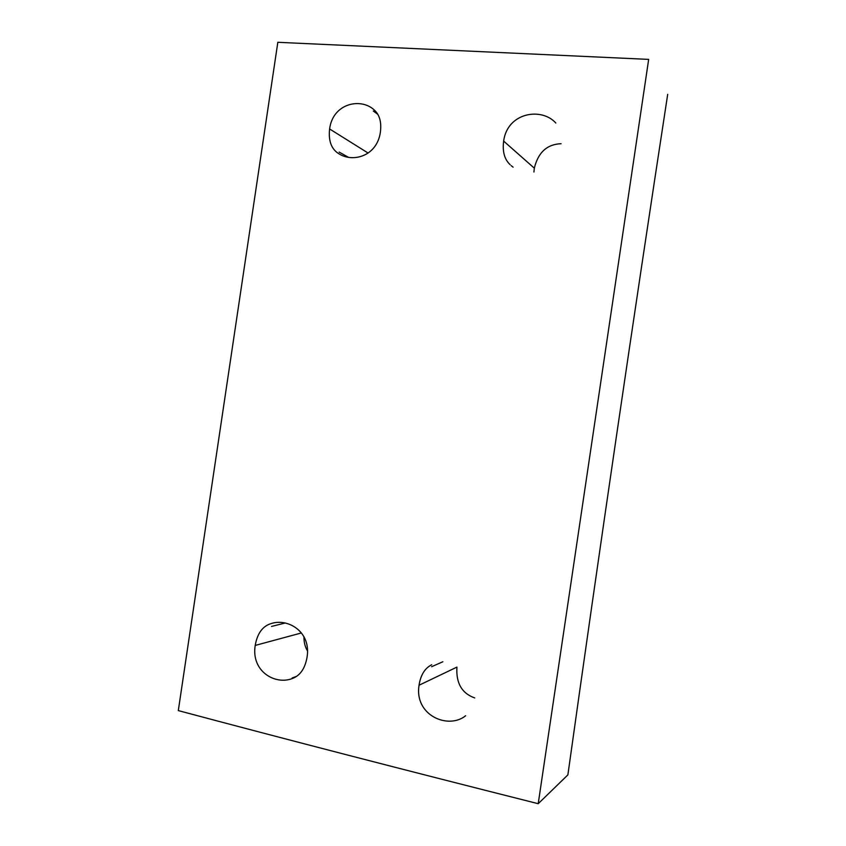 <?xml version="1.0" encoding="UTF-8"?>
<svg xmlns="http://www.w3.org/2000/svg" width="846" height="846" viewBox="0 0 846 846"><rect width="100%" height="100%" fill="white"/><g stroke="black" fill="none" stroke-linecap="round" stroke-linejoin="round"><path stroke-width="1.27" d="M306.992 657.585C304.941 668.657 300.076 675.626 292.409 678.492C275.204 685.355 250.976 671.343 255.206 645.424C257.353 633.231 262.799 625.903 271.555 623.439C288.391 618.151 311.55 632.004 306.992 657.585M301.398 632.956L255.206 645.424M307.616 651.113C305.11 647.105 303.883 642.294 303.936 636.678M510.17 164.716C504.48 159.439 502.313 151.571 503.645 141.092C507.42 112.349 541.641 107.019 555.811 123.03M648.671 59.389L277.826 42.3L178.305 710.598C285.165 739.129 405.139 770.156 538.215 803.7L648.671 59.389M380.362 132.336C376.893 156.299 352.93 162.718 339.066 153.877C331.452 149.33 328.301 141.028 329.602 128.962C332.901 103.212 360.819 97.406 374.228 109.959C379.643 114.813 381.683 122.279 380.362 132.336M464.835 716.393C446.952 729.453 414.233 714.733 419.045 685.239C420.631 675.023 424.851 668.192 431.703 664.755M533.921 172.024L534.323 168.174C538.141 152.417 547.055 144.264 561.078 143.704M503.645 141.092L534.323 168.174M667.695 94.35C632.893 321.459 599.613 548.303 567.878 774.894L538.215 803.7M419.045 685.239L456.935 667.103C455.92 683.092 461.853 693.371 474.733 697.939M329.602 128.962L368.095 153.041M292.166 677.963L296.153 676.514M513.088 167.159L511.164 165.636M442.86 661.762L431.608 666.701M271.524 626.442L285.261 622.994M373.308 111.038L377.623 114.189M464.888 716.213L465.638 715.769M339.161 152.079L348.605 157.398"/></g></svg>
